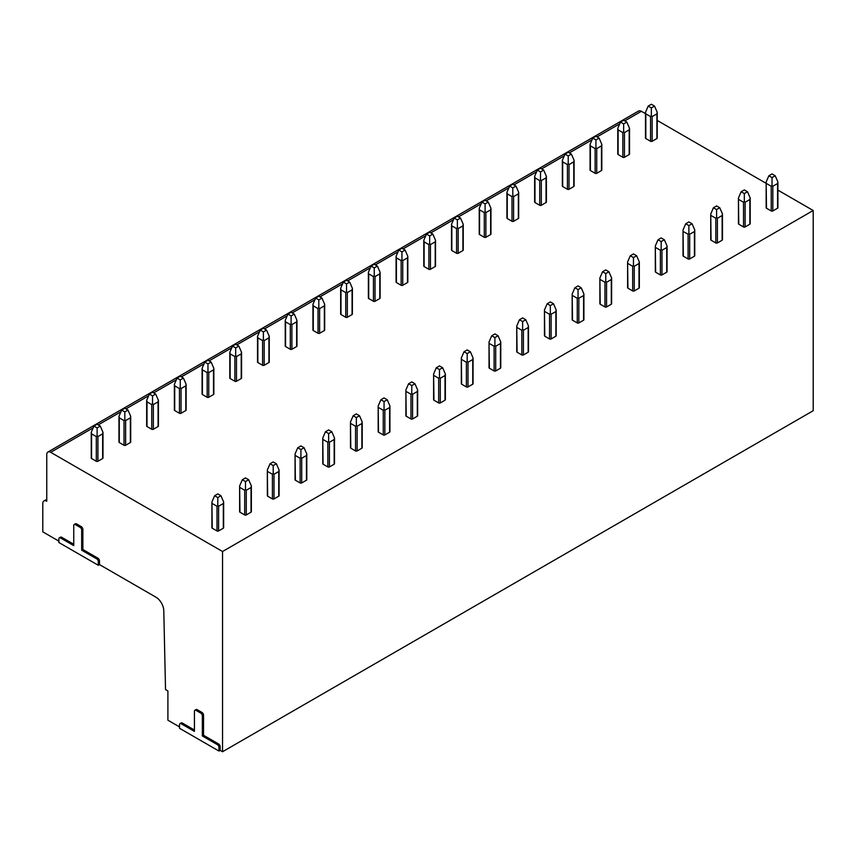 <?xml version="1.0" encoding="UTF-8"?>
<svg xmlns="http://www.w3.org/2000/svg" width="856" height="856" viewBox="0 0 856 856"><rect width="100%" height="100%" fill="white"/><g stroke="black" fill="none" stroke-linecap="round" stroke-linejoin="round"><path stroke-width="1.28" d="M80.09 527.339A2.236 1.295 -120 0 1 81.673 530.078L81.673 550.194L96.717 558.872A2.236 1.295 -120 0 1 98.301 561.622L98.301 565.281L58.871 542.511L58.871 538.852A2.236 1.295 -120 0 1 59.342 537.825A2.236 1.295 -120 0 1 60.455 537.942L73.755 545.614L73.755 525.509A2.236 1.295 -120 0 1 74.226 524.482A2.236 1.295 -120 0 1 75.339 524.589L80.09 527.339L81.277 526.643A2.236 1.295 60 0 1 82.861 529.393L82.861 549.509L97.905 558.187A2.236 1.295 60 0 1 99.489 560.937L99.489 564.586L155.867 597.135A11.192 6.463 -120 0 1 163.785 610.617L165.529 689.572L167.904 690.942L167.904 720.196L179.535 726.915M200.764 713.112A2.236 1.295 -120 0 1 202.348 715.851L202.348 735.967L217.392 744.656A2.236 1.295 -120 0 1 218.976 747.395L218.976 751.054L179.535 728.285L179.535 724.636A2.236 1.295 -120 0 1 180.006 723.609A2.236 1.295 -120 0 1 181.119 723.716L194.43 731.399L194.43 711.283A2.236 1.295 -120 0 1 194.89 710.255A2.236 1.295 -120 0 1 196.013 710.373L200.764 713.112L201.952 712.427A2.236 1.295 60 0 1 203.535 715.167L203.535 735.283L218.58 743.971A2.236 1.295 60 0 1 220.163 746.71L220.163 750.37L222.539 751.739L813.2 410.72L813.2 210.501L777.901 190.118M222.539 751.739L222.539 551.51L50.718 452.321A5.596 3.231 -120 0 0 47.915 452.043A5.596 3.231 -120 0 0 46.759 454.6L46.759 501.231A5.596 3.231 -120 0 0 43.956 500.953A5.596 3.231 -120 0 0 42.8 503.521L42.8 531.865L58.871 541.142M98.301 565.281L99.489 564.586M766.152 183.334L657.226 120.45M645.488 113.666L641.379 111.301A5.596 3.231 -120 0 0 638.587 111.023L47.915 452.043M218.976 751.054L220.163 750.37M74.226 524.482L75.414 523.797A2.236 1.295 60 0 1 76.526 523.904L81.277 526.643M59.342 537.825L60.53 537.14A2.236 1.295 60 0 1 61.643 537.258L73.755 544.245M194.89 710.255L196.078 709.571A2.236 1.295 60 0 1 197.201 709.688L201.952 712.427M180.006 723.609L181.194 722.924A2.236 1.295 60 0 1 182.307 723.031L194.43 730.029M81.673 550.194L82.861 549.509M222.539 551.51L813.2 210.501M239.948 512.198L239.626 485.983L239.626 511.749A1.124 0.642 0 0 0 239.948 512.198L244.698 514.948A1.124 0.642 0 0 0 246.282 514.948L251.033 512.198A1.124 0.642 0 0 0 251.364 511.749L251.364 485.983L248.657 479.745L245.49 477.916L242.323 479.745L245.49 481.575L248.657 479.745M267.661 496.202L267.339 469.987L267.339 495.742A1.124 0.642 0 0 0 267.661 496.202L272.411 498.941A1.124 0.642 0 0 0 273.995 498.941L278.746 496.202A1.124 0.642 0 0 0 279.077 495.742L279.077 469.987L276.37 463.749L273.203 461.919L270.036 463.749L273.203 465.578L276.37 463.749M295.374 480.205L295.053 453.99L295.053 479.745A1.124 0.642 0 0 0 295.374 480.205L300.124 482.945A1.124 0.642 0 0 0 301.708 482.945L306.459 480.205A1.124 0.642 0 0 0 306.79 479.745L306.79 453.99L304.083 447.742L300.916 445.923L297.749 447.742L300.916 449.571L304.083 447.742M323.087 464.198L322.765 437.994L322.765 463.749A1.124 0.642 0 0 0 323.087 464.198L327.837 466.948A1.124 0.642 0 0 0 329.421 466.948L334.172 464.198A1.124 0.642 0 0 0 334.503 463.749L334.503 437.994L331.796 431.745L328.629 429.915L325.462 431.745L328.629 433.575L331.796 431.745M350.8 448.202L350.479 421.987L350.479 447.742A1.124 0.642 0 0 0 350.8 448.202L355.55 450.952A1.124 0.642 0 0 0 357.134 450.952L361.885 448.202A1.124 0.642 0 0 0 362.216 447.742L362.216 421.987L359.509 415.749L356.342 413.919L353.175 415.749L356.342 417.578L359.509 415.749M378.513 432.205L378.181 405.99L378.181 431.745A1.124 0.642 0 0 0 378.513 432.205L383.263 434.944A1.124 0.642 0 0 0 384.847 434.944L389.598 432.205A1.124 0.642 0 0 0 389.929 431.745L389.929 405.99L387.222 399.752L384.055 397.922L380.888 399.752L384.055 401.571L387.222 399.752M406.226 416.209L405.894 389.994L405.894 415.749A1.124 0.642 0 0 0 406.226 416.209L410.976 418.948A1.124 0.642 0 0 0 412.56 418.948L417.311 416.209A1.124 0.642 0 0 0 417.642 415.749L417.642 389.994L414.935 383.745L411.768 381.915L408.601 383.745L411.768 385.575L414.935 383.745M433.939 400.201L433.607 373.997L433.607 399.752A1.124 0.642 0 0 0 433.939 400.201L438.689 402.951A1.124 0.642 0 0 0 440.273 402.951L445.024 400.201A1.124 0.642 0 0 0 445.355 399.752L445.355 373.997L442.648 367.748L439.481 365.919L436.314 367.748L439.481 369.578L442.648 367.748M461.651 384.205L461.32 357.99L461.32 383.745A1.124 0.642 0 0 0 461.651 384.205L466.402 386.944A1.124 0.642 0 0 0 467.986 386.944L472.737 384.205A1.124 0.642 0 0 0 473.068 383.745L473.068 357.99L470.361 351.752L467.194 349.922L464.027 351.752L467.194 353.582L470.361 351.752M489.365 368.208L489.033 341.993L489.033 367.748A1.124 0.642 0 0 0 489.365 368.208L494.115 370.948A1.124 0.642 0 0 0 495.699 370.948L500.45 368.208A1.124 0.642 0 0 0 500.771 367.748L500.771 341.993L498.074 335.745L494.907 333.926L491.74 335.745L494.907 337.574L498.074 335.745M517.077 352.212L516.746 325.997L516.746 351.752A1.124 0.642 0 0 0 517.077 352.212L521.828 354.951A1.124 0.642 0 0 0 523.412 354.951L528.163 352.212A1.124 0.642 0 0 0 528.484 351.752L528.484 325.997L525.787 319.748L522.62 317.918L519.453 319.748L522.62 321.578L525.787 319.748M544.79 336.205L544.459 309.99L544.459 335.755A1.124 0.642 0 0 0 544.79 336.205L549.541 338.955A1.124 0.642 0 0 0 551.125 338.955L555.876 336.205A1.124 0.642 0 0 0 556.197 335.755L556.197 309.99L553.5 303.752L550.333 301.922L547.166 303.752L550.333 305.581L553.5 303.752M572.504 320.208L572.172 293.993L572.172 319.748A1.124 0.642 0 0 0 572.504 320.208L577.254 322.947A1.124 0.642 0 0 0 578.838 322.947L583.589 320.208A1.124 0.642 0 0 0 583.91 319.748L583.91 293.993L581.213 287.755L578.046 285.925L574.879 287.755L578.046 289.585L581.213 287.755M600.217 304.212L599.885 277.997L599.885 303.752A1.124 0.642 0 0 0 600.217 304.212L604.967 306.951A1.124 0.642 0 0 0 606.551 306.951L611.302 304.212A1.124 0.642 0 0 0 611.623 303.752L611.623 277.997L608.926 271.748L605.759 269.918L602.592 271.748L605.759 273.578L608.926 271.748M627.919 288.205L627.598 262L627.598 287.755A1.124 0.642 0 0 0 627.919 288.205L632.67 290.954A1.124 0.642 0 0 0 634.253 290.954L639.004 288.205A1.124 0.642 0 0 0 639.336 287.755L639.336 262L636.629 255.751L633.461 253.922L630.294 255.751L633.461 257.581L636.629 255.751M655.632 272.208L655.311 245.993L655.311 271.748A1.124 0.642 0 0 0 655.632 272.208L660.383 274.947A1.124 0.642 0 0 0 661.966 274.947L666.717 272.208A1.124 0.642 0 0 0 667.049 271.748L667.049 245.993L664.342 239.755L661.174 237.925L658.007 239.755L661.174 241.585L664.342 239.755M683.345 256.212L683.024 229.996L683.024 255.751A1.124 0.642 0 0 0 683.345 256.212L688.096 258.951A1.124 0.642 0 0 0 689.679 258.951L694.43 256.212A1.124 0.642 0 0 0 694.762 255.751L694.762 229.996L692.055 223.758L688.887 221.929L685.72 223.758L688.887 225.577L692.055 223.758M711.058 240.215L710.737 214L710.737 239.755A1.124 0.642 0 0 0 711.058 240.215L715.809 242.954A1.124 0.642 0 0 0 717.392 242.954L722.143 240.215A1.124 0.642 0 0 0 722.475 239.755L722.475 214L719.768 207.751L716.6 205.922L713.433 207.751L716.6 209.581L719.768 207.751M738.771 224.208L738.45 197.993L738.45 223.758A1.124 0.642 0 0 0 738.771 224.208L743.522 226.958A1.124 0.642 0 0 0 745.105 226.958L749.856 224.208A1.124 0.642 0 0 0 750.188 223.758L750.188 197.993L747.481 191.755L744.313 189.925L741.146 191.755L744.313 193.584L747.481 191.755M766.484 208.211L766.152 181.996L766.152 207.751A1.124 0.642 0 0 0 766.484 208.211L771.235 210.951A1.124 0.642 0 0 0 772.818 210.951L777.569 208.211A1.124 0.642 0 0 0 777.901 207.751L777.901 181.996L775.194 175.758L772.026 173.929L768.859 175.758L772.026 177.588L775.194 175.758M97.905 461.277L97.905 436.592L102.656 433.853L102.988 432.323L102.988 458.078A1.124 0.642 180 0 1 102.656 458.538L97.905 461.277A1.124 0.642 180 0 1 96.321 461.277L91.571 458.538A1.124 0.642 180 0 1 91.25 458.078L91.25 432.323L93.946 426.074L97.113 427.904L100.28 426.074L97.113 424.255L93.946 426.074M125.618 445.281L125.618 420.596L130.369 417.846L130.701 416.326L130.701 442.081A1.124 0.642 180 0 1 130.369 442.531L125.618 445.281A1.124 0.642 180 0 1 124.034 445.281L119.284 442.531A1.124 0.642 180 0 1 118.963 442.081L118.963 416.326L121.659 410.078L124.826 411.907L127.993 410.078L124.826 408.248L121.659 410.078M153.331 429.284L153.331 404.588L158.082 401.849L158.414 400.319L158.414 426.074A1.124 0.642 180 0 1 158.082 426.534L153.331 429.284A1.124 0.642 180 0 1 151.747 429.284L146.997 426.534A1.124 0.642 180 0 1 146.665 426.074L146.665 400.319L149.372 394.081L152.539 395.911L155.706 394.081L152.539 392.251L149.372 394.081M181.044 413.277L181.044 388.592L185.795 385.853L186.126 384.323L186.126 410.078A1.124 0.642 180 0 1 185.795 410.538L181.044 413.277A1.124 0.642 180 0 1 179.46 413.277L174.71 410.538A1.124 0.642 180 0 1 174.378 410.078L174.378 384.323L177.085 378.085L180.252 379.904L183.419 378.085L180.252 376.255L177.085 378.085M208.757 397.28L208.757 372.595L213.508 369.856L213.84 368.326L213.84 394.081A1.124 0.642 180 0 1 213.508 394.541L208.757 397.28A1.124 0.642 180 0 1 207.173 397.28L202.423 394.541A1.124 0.642 180 0 1 202.091 394.081L202.091 368.326L204.798 362.077L207.965 363.907L211.132 362.077L207.965 360.248L204.798 362.077M236.47 381.284L236.47 356.599L241.221 353.849L241.553 352.319L241.553 378.085A1.124 0.642 180 0 1 241.221 378.534L236.47 381.284A1.124 0.642 180 0 1 234.886 381.284L230.136 378.534A1.124 0.642 180 0 1 229.804 378.085L229.804 352.319L232.511 346.081L235.678 347.911L238.845 346.081L235.678 344.251L232.511 346.081M264.183 365.277L264.183 340.592L268.934 337.853L269.255 336.322L269.255 362.077A1.124 0.642 180 0 1 268.934 362.537L264.183 365.277A1.124 0.642 180 0 1 262.599 365.277L257.849 362.537A1.124 0.642 180 0 1 257.517 362.077L257.517 336.322L260.224 330.084L263.391 331.914L266.558 330.084L263.391 328.255L260.224 330.084M291.896 349.28L291.896 324.595L296.647 321.856L296.968 320.326L296.968 346.081A1.124 0.642 180 0 1 296.647 346.541L291.896 349.28A1.124 0.642 180 0 1 290.312 349.28L285.562 346.541A1.124 0.642 180 0 1 285.23 346.081L285.23 320.326L287.937 314.077L291.104 315.907L294.271 314.077L291.104 312.258L287.937 314.077M319.609 333.284L319.609 308.599L324.36 305.849L324.681 304.329L324.681 330.084A1.124 0.642 180 0 1 324.36 330.534L319.609 333.284A1.124 0.642 180 0 1 318.025 333.284L313.275 330.534A1.124 0.642 180 0 1 312.943 330.084L312.943 304.329L315.65 298.081L318.817 299.91L321.984 298.081L318.817 296.251L315.65 298.081M347.322 317.287L347.322 292.602L352.073 289.852L352.394 288.322L352.394 314.077A1.124 0.642 180 0 1 352.073 314.537L347.322 317.287A1.124 0.642 180 0 1 345.738 317.287L340.988 314.537A1.124 0.642 180 0 1 340.656 314.077L340.656 288.322L343.363 282.084L346.53 283.914L349.697 282.084L346.53 280.254L343.363 282.084M375.035 301.28L375.035 276.595L379.786 273.856L380.107 272.326L380.107 298.081A1.124 0.642 180 0 1 379.786 298.541L375.035 301.28A1.124 0.642 180 0 1 373.451 301.28L368.701 298.541A1.124 0.642 180 0 1 368.369 298.081L368.369 272.326L371.076 266.088L374.243 267.907L377.41 266.088L374.243 264.258L371.076 266.088M402.737 285.283L402.737 260.599L407.488 257.859L407.82 256.329L407.82 282.084A1.124 0.642 180 0 1 407.488 282.544L402.737 285.283A1.124 0.642 180 0 1 401.154 285.283L396.403 282.544A1.124 0.642 180 0 1 396.082 282.084L396.082 256.329L398.778 250.08L401.945 251.91L405.113 250.08L401.945 248.251L398.778 250.08M430.45 269.287L430.45 244.602L435.201 241.852L435.533 240.322L435.533 266.088A1.124 0.642 180 0 1 435.201 266.537L430.45 269.287A1.124 0.642 180 0 1 428.867 269.287L424.116 266.537A1.124 0.642 180 0 1 423.795 266.088L423.795 240.322L426.491 234.084L429.659 235.914L432.826 234.084L429.659 232.254L426.491 234.084M458.163 253.28L458.163 228.595L462.914 225.856L463.246 224.326L463.246 250.08A1.124 0.642 180 0 1 462.914 250.541L458.163 253.28A1.124 0.642 180 0 1 456.58 253.28L451.829 250.541A1.124 0.642 180 0 1 451.508 250.08L451.508 224.326L454.204 218.087L457.372 219.917L460.539 218.087L457.372 216.258L454.204 218.087M485.876 237.283L485.876 212.598L490.627 209.859L490.959 208.329L490.959 234.084A1.124 0.642 180 0 1 490.627 234.544L485.876 237.283A1.124 0.642 180 0 1 484.293 237.283L479.542 234.544A1.124 0.642 180 0 1 479.221 234.084L479.221 208.329L481.917 202.08L485.085 203.91L488.252 202.08L485.085 200.261L481.917 202.08M513.589 221.287L513.589 196.602L518.34 193.852L518.672 192.333L518.672 218.087A1.124 0.642 180 0 1 518.34 218.548L513.589 221.287A1.124 0.642 180 0 1 512.006 221.287L507.255 218.548A1.124 0.642 180 0 1 506.934 218.087L506.934 192.333L509.63 186.084L512.798 187.913L515.965 186.084L512.798 184.254L509.63 186.084M541.302 205.29L541.302 180.605L546.053 177.855L546.385 176.325L546.385 202.091A1.124 0.642 180 0 1 546.053 202.54L541.302 205.29A1.124 0.642 180 0 1 539.719 205.29L534.968 202.54A1.124 0.642 180 0 1 534.636 202.091L534.636 176.325L537.343 170.087L540.51 171.917L543.678 170.087L540.51 168.258L537.343 170.087M569.015 189.283L569.015 164.598L573.766 161.859L574.098 160.329L574.098 186.084A1.124 0.642 180 0 1 573.766 186.544L569.015 189.283A1.124 0.642 180 0 1 567.432 189.283L562.681 186.544A1.124 0.642 180 0 1 562.349 186.084L562.349 160.329L565.056 154.091L568.223 155.92L571.391 154.091L568.223 152.261L565.056 154.091M596.728 173.286L596.728 148.602L601.479 145.862L601.811 144.332L601.811 170.087A1.124 0.642 180 0 1 601.479 170.547L596.728 173.286A1.124 0.642 180 0 1 595.145 173.286L590.394 170.547A1.124 0.642 180 0 1 590.062 170.087L590.062 144.332L592.769 138.084L595.937 139.913L599.104 138.084L595.937 136.254L592.769 138.084M624.441 157.29L624.441 132.605L629.192 129.855L629.524 128.336L629.524 154.091A1.124 0.642 180 0 1 629.192 154.54L624.441 157.29A1.124 0.642 180 0 1 622.858 157.29L618.107 154.54A1.124 0.642 180 0 1 617.775 154.091L617.775 128.336L620.482 122.087L623.65 123.917L626.817 122.087L623.65 120.257L620.482 122.087M652.154 141.283L652.154 116.598L656.905 113.859L657.226 112.329L657.226 138.084A1.124 0.642 180 0 1 656.905 138.544L652.154 141.283A1.124 0.642 180 0 1 650.571 141.283L645.82 138.544A1.124 0.642 180 0 1 645.488 138.084L645.488 112.329L648.195 106.091L651.363 107.92L654.53 106.091L651.363 104.261L648.195 106.091M212.245 528.206L211.914 501.99L211.914 527.745A1.124 0.642 0 0 0 212.245 528.206L216.996 530.945A1.124 0.642 0 0 0 218.58 530.945L223.33 528.206A1.124 0.642 0 0 0 223.651 527.745L223.651 501.99L220.955 495.742L217.788 493.912L214.621 495.742L217.788 497.571L220.955 495.742M223.651 501.99L223.33 503.521L218.58 506.26L217.788 505.382L217.788 497.571M217.788 505.382L216.996 506.26L212.245 503.521M211.914 501.99L214.621 495.742M251.364 485.983L251.033 487.513L246.282 490.263L245.49 489.375L245.49 481.575M245.49 489.375L244.698 490.263L239.948 487.513M239.626 485.983L242.323 479.745M279.077 469.987L278.746 471.517L273.995 474.256L273.203 473.379L273.203 465.578M273.203 473.379L272.411 474.256L267.661 471.517M267.339 469.987L270.036 463.749M306.79 453.99L306.459 455.52L301.708 458.26L300.916 457.382L300.916 449.571M300.916 457.382L300.124 458.26L295.374 455.52M295.053 453.99L297.749 447.742M334.503 437.994L334.172 439.513L329.421 442.263L328.629 441.375L328.629 433.575M328.629 441.375L327.837 442.263L323.087 439.513M322.765 437.994L325.462 431.745M362.216 421.987L361.885 423.517L357.134 426.267L356.342 425.379L356.342 417.578M356.342 425.379L355.55 426.267L350.8 423.517M350.479 421.987L353.175 415.749M389.929 405.99L389.598 407.52L384.847 410.259L384.055 409.382L384.055 401.571M384.055 409.382L383.263 410.259L378.513 407.52M378.181 405.99L380.888 399.752M417.642 389.994L417.311 391.524L412.56 394.263L411.768 393.385L411.768 385.575M411.768 393.385L410.976 394.263L406.226 391.524M405.894 389.994L408.601 383.745M445.355 373.997L445.024 375.517L440.273 378.266L439.481 377.378L439.481 369.578M439.481 377.378L438.689 378.266L433.939 375.517M433.607 373.997L436.314 367.748M473.068 357.99L472.737 359.52L467.986 362.259L467.194 361.382L467.194 353.582M467.194 361.382L466.402 362.259L461.651 359.52M461.32 357.99L464.027 351.752M500.771 341.993L500.45 343.524L495.699 346.263L494.907 345.385L494.907 337.574M494.907 345.385L494.115 346.263L489.365 343.524M489.033 341.993L491.74 335.745M528.484 325.997L528.163 327.516L523.412 330.266L522.62 329.378L522.62 321.578M522.62 329.378L521.828 330.266L517.077 327.516M516.746 325.997L519.453 319.748M556.197 309.99L555.876 311.52L551.125 314.27L550.333 313.382L550.333 305.581M550.333 313.382L549.541 314.27L544.79 311.52M544.459 309.99L547.166 303.752M583.91 293.993L583.589 295.523L578.838 298.263L578.046 297.385L578.046 289.585M578.046 297.385L577.254 298.263L572.504 295.523M572.172 293.993L574.879 287.755M611.623 277.997L611.302 279.527L606.551 282.266L605.759 281.389L605.759 273.578M605.759 281.389L604.967 282.266L600.217 279.527M599.885 277.997L602.592 271.748M639.336 262L639.004 263.52L634.253 266.269L633.461 265.381L633.461 257.581M633.461 265.381L632.67 266.269L627.919 263.52M627.598 262L630.294 255.751M667.049 245.993L666.717 247.523L661.966 250.262L661.174 249.385L661.174 241.585M661.174 249.385L660.383 250.262L655.632 247.523M655.311 245.993L658.007 239.755M694.762 229.996L694.43 231.527L689.679 234.266L688.887 233.388L688.887 225.577M688.887 233.388L688.096 234.266L683.345 231.527M683.024 229.996L685.72 223.758M722.475 214L722.143 215.53L717.392 218.269L716.6 217.381L716.6 209.581M716.6 217.381L715.809 218.269L711.058 215.53M710.737 214L713.433 207.751M750.188 197.993L749.856 199.523L745.105 202.273L744.313 201.385L744.313 193.584M744.313 201.385L743.522 202.273L738.771 199.523M738.45 197.993L741.146 191.755M777.901 181.996L777.569 183.526L772.818 186.266L772.026 185.388L772.026 177.588M772.026 185.388L771.235 186.266L766.484 183.526M766.152 181.996L768.859 175.758M102.988 432.323L100.28 426.074M97.905 436.592L97.113 435.715L97.113 427.904M97.113 435.715L96.321 436.592L91.571 433.853L91.25 432.323M130.701 416.326L127.993 410.078M125.618 420.596L124.826 419.708L124.826 411.907M124.826 419.708L124.034 420.596L119.284 417.846L118.963 416.326M158.414 400.319L155.706 394.081M153.331 404.588L152.539 403.711L152.539 395.911M152.539 403.711L151.747 404.588L146.997 401.849L146.665 400.319M186.126 384.323L183.419 378.085M181.044 388.592L180.252 387.715L180.252 379.904M180.252 387.715L179.46 388.592L174.71 385.853L174.378 384.323M213.84 368.326L211.132 362.077M208.757 372.595L207.965 371.707L207.965 363.907M207.965 371.707L207.173 372.595L202.423 369.856L202.091 368.326M241.553 352.319L238.845 346.081M236.47 356.599L235.678 355.711L235.678 347.911M235.678 355.711L234.886 356.599L230.136 353.849L229.804 352.319M269.255 336.322L266.558 330.084M264.183 340.592L263.391 339.714L263.391 331.914M263.391 339.714L262.599 340.592L257.849 337.853L257.517 336.322M296.968 320.326L294.271 314.077M291.896 324.595L291.104 323.718L291.104 315.907M291.104 323.718L290.312 324.595L285.562 321.856L285.23 320.326M324.681 304.329L321.984 298.081M319.609 308.599L318.817 307.711L318.817 299.91M318.817 307.711L318.025 308.599L313.275 305.849L312.943 304.329M352.394 288.322L349.697 282.084M347.322 292.602L346.53 291.714L346.53 283.914M346.53 291.714L345.738 292.602L340.988 289.852L340.656 288.322M380.107 272.326L377.41 266.088M375.035 276.595L374.243 275.718L374.243 267.907M374.243 275.718L373.451 276.595L368.701 273.856L368.369 272.326M407.82 256.329L405.113 250.08M402.737 260.599L401.945 259.721L401.945 251.91M401.945 259.721L401.154 260.599L396.403 257.859L396.082 256.329M435.533 240.322L432.826 234.084M430.45 244.602L429.659 243.714L429.659 235.914M429.659 243.714L428.867 244.602L424.116 241.852L423.795 240.322M463.246 224.326L460.539 218.087M458.163 228.595L457.372 227.717L457.372 219.917M457.372 227.717L456.58 228.595L451.829 225.856L451.508 224.326M490.959 208.329L488.252 202.08M485.876 212.598L485.085 211.721L485.085 203.91M485.085 211.721L484.293 212.598L479.542 209.859L479.221 208.329M518.672 192.333L515.965 186.084M513.589 196.602L512.798 195.714L512.798 187.913M512.798 195.714L512.006 196.602L507.255 193.852L506.934 192.333M546.385 176.325L543.678 170.087M541.302 180.605L540.51 179.717L540.51 171.917M540.51 179.717L539.719 180.605L534.968 177.855L534.636 176.325M574.098 160.329L571.391 154.091M569.015 164.598L568.223 163.721L568.223 155.92M568.223 163.721L567.432 164.598L562.681 161.859L562.349 160.329M601.811 144.332L599.104 138.084M596.728 148.602L595.937 147.724L595.937 139.913M595.937 147.724L595.145 148.602L590.394 145.862L590.062 144.332M629.524 128.336L626.817 122.087M624.441 132.605L623.65 131.717L623.65 123.917M623.65 131.717L622.858 132.605L618.107 129.855L617.775 128.336M657.226 112.329L654.53 106.091M652.154 116.598L651.363 115.721L651.363 107.92M651.363 115.721L650.571 116.598L645.82 113.859L645.488 112.329M202.348 735.967L203.535 735.283M98.301 561.622L99.489 560.937M96.717 558.872L97.905 558.187M81.673 530.078L82.861 529.393M75.339 524.589L76.526 523.904M60.455 537.942L61.643 537.258M50.718 452.321L93.208 427.786M98.226 424.886L120.921 411.79M125.939 408.89L148.634 395.782M153.652 392.893L176.347 379.786M181.365 376.897L204.06 363.789M209.078 360.89L231.773 347.793M236.791 344.893L259.486 331.786M264.493 328.897L287.199 315.789M292.206 312.889L314.912 299.793M319.919 296.893L342.625 283.785M347.632 280.896L370.327 267.789M375.345 264.9L398.04 251.792M403.058 248.893L425.753 235.796M430.771 232.896L453.466 219.789M458.484 216.9L481.179 203.792M486.197 200.893L508.892 187.796M513.91 184.896L536.605 171.789M541.623 168.9L564.318 155.792M569.336 152.903L592.031 139.796M597.049 136.896L619.744 123.799M624.762 120.899L641.379 111.301M223.33 528.206L223.33 503.521M218.58 530.945L218.58 506.26M216.996 530.945L216.996 506.26M251.033 512.198L251.033 487.513M246.282 514.948L246.282 490.263M244.698 514.948L244.698 490.263M278.746 496.202L278.746 471.517M273.995 498.941L273.995 474.256M272.411 498.941L272.411 474.256M306.459 480.205L306.459 455.52M301.708 482.945L301.708 458.26M300.124 482.945L300.124 458.26M334.172 464.198L334.172 439.513M329.421 466.948L329.421 442.263M327.837 466.948L327.837 442.263M361.885 448.202L361.885 423.517M357.134 450.952L357.134 426.267M355.55 450.952L355.55 426.267M389.598 432.205L389.598 407.52M384.847 434.944L384.847 410.259M383.263 434.944L383.263 410.259M417.311 416.209L417.311 391.524M412.56 418.948L412.56 394.263M410.976 418.948L410.976 394.263M445.024 400.201L445.024 375.517M440.273 402.951L440.273 378.266M438.689 402.951L438.689 378.266M472.737 384.205L472.737 359.52M467.986 386.944L467.986 362.259M466.402 386.944L466.402 362.259M500.45 368.208L500.45 343.524M495.699 370.948L495.699 346.263M494.115 370.948L494.115 346.263M528.163 352.212L528.163 327.516M523.412 354.951L523.412 330.266M521.828 354.951L521.828 330.266M555.876 336.205L555.876 311.52M551.125 338.955L551.125 314.27M549.541 338.955L549.541 314.27M583.589 320.208L583.589 295.523M578.838 322.947L578.838 298.263M577.254 322.947L577.254 298.263M611.302 304.212L611.302 279.527M606.551 306.951L606.551 282.266M604.967 306.951L604.967 282.266M639.004 288.205L639.004 263.52M634.253 290.954L634.253 266.269M632.67 290.954L632.67 266.269M666.717 272.208L666.717 247.523M661.966 274.947L661.966 250.262M660.383 274.947L660.383 250.262M694.43 256.212L694.43 231.527M689.679 258.951L689.679 234.266M688.096 258.951L688.096 234.266M722.143 240.215L722.143 215.53M717.392 242.954L717.392 218.269M715.809 242.954L715.809 218.269M749.856 224.208L749.856 199.523M745.105 226.958L745.105 202.273M743.522 226.958L743.522 202.273M777.569 208.211L777.569 183.526M772.818 210.951L772.818 186.266M771.235 210.951L771.235 186.266M102.656 458.538L102.656 433.853M96.321 461.277L96.321 436.592M91.571 458.538L91.571 433.853M130.369 442.531L130.369 417.846M124.034 445.281L124.034 420.596M119.284 442.531L119.284 417.846M158.082 426.534L158.082 401.849M151.747 429.284L151.747 404.588M146.997 426.534L146.997 401.849M185.795 410.538L185.795 385.853M179.46 413.277L179.46 388.592M174.71 410.538L174.71 385.853M213.508 394.541L213.508 369.856M207.173 397.28L207.173 372.595M202.423 394.541L202.423 369.856M241.221 378.534L241.221 353.849M234.886 381.284L234.886 356.599M230.136 378.534L230.136 353.849M268.934 362.537L268.934 337.853M262.599 365.277L262.599 340.592M257.849 362.537L257.849 337.853M296.647 346.541L296.647 321.856M290.312 349.28L290.312 324.595M285.562 346.541L285.562 321.856M324.36 330.534L324.36 305.849M318.025 333.284L318.025 308.599M313.275 330.534L313.275 305.849M352.073 314.537L352.073 289.852M345.738 317.287L345.738 292.602M340.988 314.537L340.988 289.852M379.786 298.541L379.786 273.856M373.451 301.28L373.451 276.595M368.701 298.541L368.701 273.856M407.488 282.544L407.488 257.859M401.154 285.283L401.154 260.599M396.403 282.544L396.403 257.859M435.201 266.537L435.201 241.852M428.867 269.287L428.867 244.602M424.116 266.537L424.116 241.852M462.914 250.541L462.914 225.856M456.58 253.28L456.58 228.595M451.829 250.541L451.829 225.856M490.627 234.544L490.627 209.859M484.293 237.283L484.293 212.598M479.542 234.544L479.542 209.859M518.34 218.548L518.34 193.852M512.006 221.287L512.006 196.602M507.255 218.548L507.255 193.852M546.053 202.54L546.053 177.855M539.719 205.29L539.719 180.605M534.968 202.54L534.968 177.855M573.766 186.544L573.766 161.859M567.432 189.283L567.432 164.598M562.681 186.544L562.681 161.859M601.479 170.547L601.479 145.862M595.145 173.286L595.145 148.602M590.394 170.547L590.394 145.862M629.192 154.54L629.192 129.855M622.858 157.29L622.858 132.605M618.107 154.54L618.107 129.855M656.905 138.544L656.905 113.859M650.571 141.283L650.571 116.598M645.82 138.544L645.82 113.859M218.976 747.395L220.163 746.71M217.392 744.656L218.58 743.971M202.348 715.851L203.535 715.167M196.013 710.373L197.201 709.688M181.119 723.716L182.307 723.031M46.759 499.337L43.956 500.953"/></g></svg>
